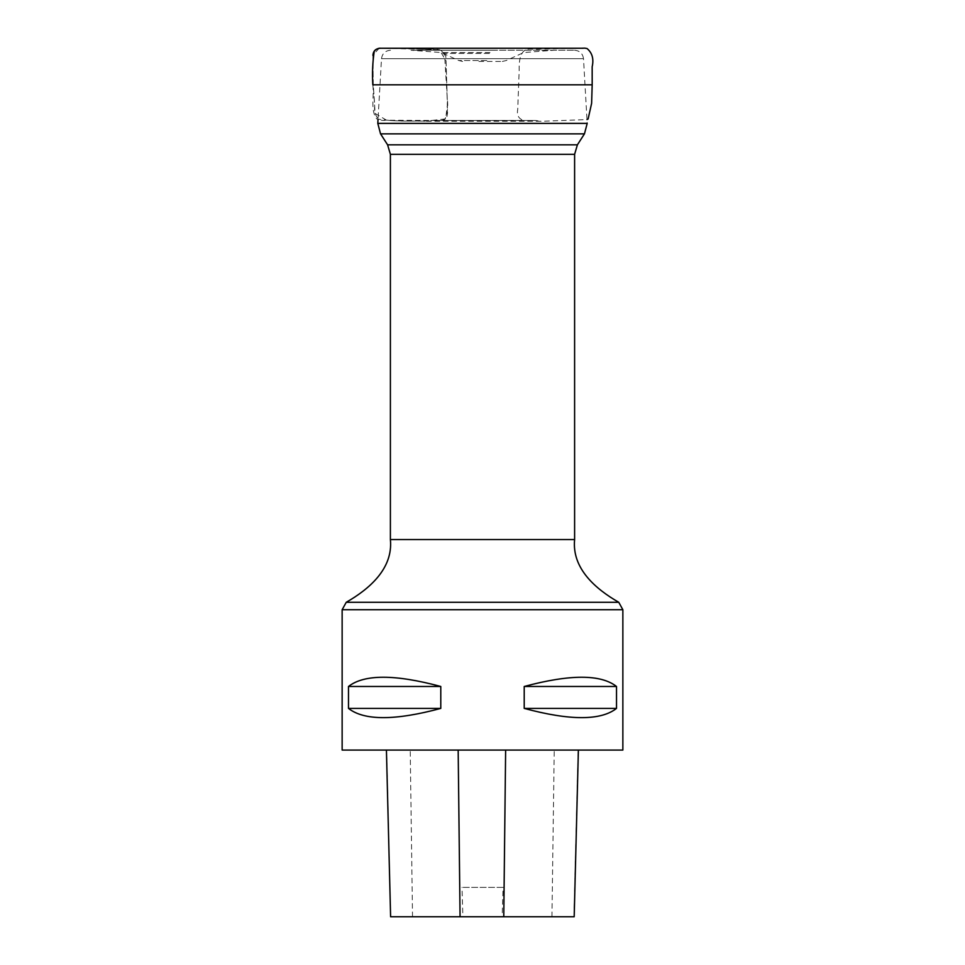 <?xml version="1.0" encoding="UTF-8"?>
<svg xmlns="http://www.w3.org/2000/svg" width="965" height="965" viewBox="0 0 965 965"><rect width="100%" height="100%" fill="white"/><g stroke="black" fill="none" stroke-linecap="round" stroke-linejoin="round"><path stroke-width="0.72" stroke-dasharray="4.83 3.62" d="M478.881 61.446L502.355 61.446L478.881 61.446M465.721 50.24L574.525 50.24L465.721 50.24M495.54 50.24L411.018 50.24L495.54 50.24M622.859 750.07L342.141 750.07M348.486 686.477L348.486 708.406C364.179 720.71 394.95 720.71 440.788 708.406L440.788 686.477C394.95 674.173 364.179 674.173 348.486 686.477L440.788 686.477M524.212 686.477L524.212 708.406C570.05 720.71 600.821 720.71 616.514 708.406L616.514 686.477C600.821 674.173 570.05 674.173 524.212 686.477L616.514 686.477M386.651 750.07L578.385 750.07L386.651 750.07L390.608 916.75M574.187 916.75L502.174 916.75L503.042 887.366L462.018 887.366L503.042 887.366M390.837 916.75L462.886 916.75L462.018 887.366M462.886 916.75L502.174 916.75M440.788 708.406L348.486 708.406M616.514 708.406L524.212 708.406M372.9 55.307L373.25 84.823L374.734 105.595C373.769 112.519 376.519 122.121 385.578 120.191C400.728 121.276 415.843 121.373 430.933 120.48L440.728 120.48C450.39 120.697 446.723 108.792 447.35 102.049L445.963 58.829C446.059 44.438 426.651 50.783 417.157 48.793L386.941 48.25M386.929 48.25L380.186 48.25M379.185 48.286L372.9 55.126L373.25 84.823L375.156 113.46L386.615 120.239L431.5 120.48L445.661 118.876L447.374 105.064L446.059 60.843L439.34 49.698L380.101 48.25M390.391 154.316L574.609 154.316M574.609 539.544L390.391 539.544M380.548 133.858L584.452 133.858M577.396 144.834L387.604 144.834M574.525 50.24C579.748 50.699 582.739 53.521 583.499 58.708L381.501 58.708L583.499 58.708L587.202 123.375L377.798 123.375M490.015 52.544L441.307 52.544L490.015 52.544M495.419 50.264L411.693 50.264L495.419 50.264M486.843 60.518L458.713 60.518L486.843 60.518M489.424 53.437L444.563 53.437L489.424 53.437M622.859 609.723L342.141 609.723M618.746 602.281L346.254 602.281M573.958 916.75L578.144 750.07M551.956 916.75L554.236 750.07M412.525 916.75L410.221 750.07M592.184 84.823L372.816 84.823C374.336 96.898 370.222 110.601 376.796 118.96C387.87 120.553 399.1 121.252 410.499 121.059L542.197 121.264L586.985 119.564M390.475 50.24C385.252 50.699 382.261 53.521 381.501 58.708L378.015 119.576M502.355 61.446L506.287 60.518L523.693 52.544L553.982 50.24M462.645 61.446L458.713 60.518L441.307 52.544L411.018 50.24M423.611 121.264L429.57 120.48L535.189 120.48L541.401 121.264L423.611 121.264M432.742 120.48L533.561 120.48L432.742 120.48M430.764 48.25L389.981 48.25L437.555 49.673C441.994 50.397 444.395 52.979 444.756 57.418L447.314 99.25C448.243 106.271 447.507 112.808 445.094 118.864C444.358 120.167 440.04 120.613 439.835 120.48L523.681 120.408C518.627 118.84 516.637 115.185 517.722 109.431L519.158 70.831C519.001 61.229 519.472 46.501 533.199 49.372L574.802 48.25L389.981 48.25L577.685 48.25L383.346 48.25M390.777 48.25L574.091 48.25M583.125 48.25L584.85 48.25M584.476 48.25L554.091 48.25M484.539 48.25L410.282 48.25M388.931 48.25L574.995 48.25M574.959 48.25L574.235 48.25M568.783 48.25L558.253 48.25M549.905 48.25L437.386 48.25M525.804 120.48L519.628 120.48L525.804 120.48M432.211 120.48L430.933 120.48M530.038 120.48L446.783 120.48L530.038 120.48M440.728 120.48L438.689 120.48M439.292 120.48L445.372 120.48L439.292 120.48"/><path stroke-width="1.45" d="M456.903 750.07L622.859 750.07L622.859 609.723L342.141 609.723L342.141 750.07L456.903 750.07M616.514 686.477L616.514 708.406C600.821 720.71 570.05 720.71 524.212 708.406L524.212 686.477C570.05 674.173 600.821 674.173 616.514 686.477L524.212 686.477M440.788 686.477L440.788 708.406C394.95 720.71 364.179 720.71 348.486 708.406L348.486 686.477C364.179 674.173 394.95 674.173 440.788 686.477L348.486 686.477M386.422 750.07L390.608 916.75L574.187 916.75L578.385 750.07M348.486 708.406L440.788 708.406M524.212 708.406L616.514 708.406M386.941 48.25L380.186 48.25C375.747 48.564 373.31 50.916 372.9 55.307M380.101 48.25L379.185 48.286M622.859 609.723L618.746 602.281L346.254 602.281C369.185 589.12 393.262 568.638 390.391 539.544L574.609 539.544L574.609 154.316L390.391 154.316L387.604 144.834L577.396 144.834L584.452 133.858L380.548 133.858L377.798 123.375L587.202 123.375L584.452 133.858M460.064 916.75L458.17 750.07M503.766 916.75L505.636 750.07M410.282 48.25L380.186 48.25C381.67 48.564 378.557 46.959 374.275 51.061C372.611 62.062 372.128 73.316 372.816 84.823L592.184 84.823L591.617 103.339L588.107 119.009L586.985 119.564M390.391 539.544L390.391 154.316M387.604 144.834L380.548 133.858M378.015 119.576L377.798 123.375M574.609 154.316L577.396 144.834M346.254 602.281L342.141 609.723M618.746 602.281C595.815 589.12 571.738 568.638 574.609 539.544M383.346 48.25L390.041 48.25M574.091 48.25L574.73 48.25M574.79 48.25L583.125 48.25M554.091 48.25L484.539 48.25M380.186 48.25L572.281 48.25C589.591 48.419 581.883 47.768 587.046 48.527C592.233 52.882 593.945 58.949 592.172 66.754L592.184 84.823M574.235 48.25L568.783 48.25M558.253 48.25L549.905 48.25M437.386 48.25L430.764 48.25"/></g></svg>
